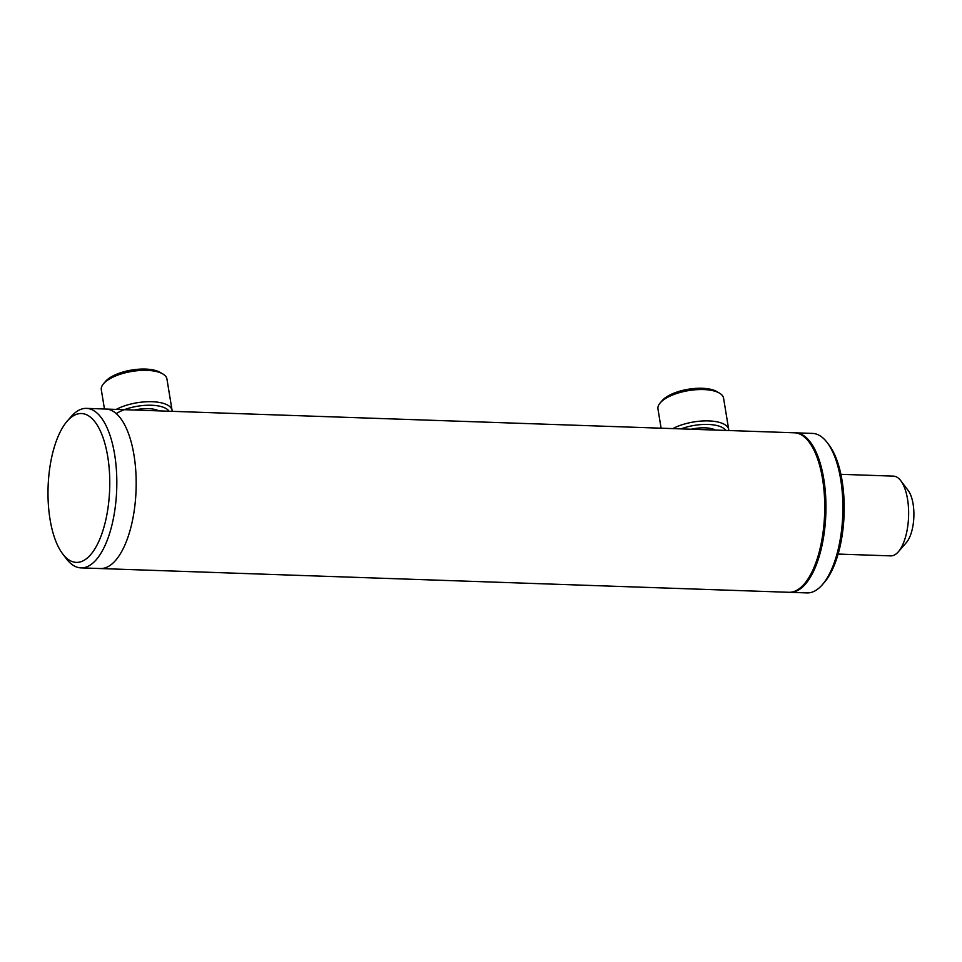 <?xml version="1.0" encoding="UTF-8"?>
<svg xmlns="http://www.w3.org/2000/svg" width="962" height="962" viewBox="0 0 962 962"><rect width="100%" height="100%" fill="white"/><g stroke="black" fill="none" stroke-linecap="round" stroke-linejoin="round"><path stroke-width="1.44" d="M67.184 421.176L71.188 416.57A79.798 33.009 92 0 1 71.885 415.8A79.798 33.009 92 0 1 86.484 408.381L794.396 432.792A79.798 33.009 92 0 1 809.078 442.015L810.004 443.229A78.463 32.455 92 0 1 825.288 513.696A78.463 32.455 92 0 1 805.182 582.948L804.184 584.102A79.798 33.009 92 0 1 803.486 584.872A79.798 33.009 92 0 1 788.9 592.291L100.337 568.542A79.798 33.009 92 0 0 114.935 561.135A79.798 33.009 92 0 1 100.337 568.542L80.976 567.881A79.798 33.009 92 0 1 66.294 558.657L62.614 553.787A74.471 30.808 -88 0 0 89.947 555.471A74.471 30.808 -88 0 0 107.732 456.601A74.471 30.808 -88 0 0 67.833 420.454A74.471 30.808 -88 0 0 67.184 421.176A74.471 30.808 -88 0 0 48.1 486.904A74.471 30.808 -88 0 0 62.614 553.787M809.078 442.015A79.798 33.009 92 0 1 824.626 513.672A79.798 33.009 92 0 1 804.184 584.102M105.844 409.054A79.798 33.009 92 0 1 135.858 472.15A79.798 33.009 92 0 1 114.935 561.135A79.798 33.009 92 0 0 135.858 472.15A79.798 33.009 92 0 0 105.844 409.054M838.13 554.064L890.704 555.88A39.899 16.498 -88 0 0 898.352 551.779L906.36 542.58A29.257 12.097 -88 0 0 913.9 513.768A29.257 12.097 -88 0 0 908.164 490.476L900.805 480.735A39.899 16.498 -88 0 0 893.457 476.13L840.884 474.314M898.352 551.779A39.899 16.498 -88 0 0 908.633 512.493A39.899 16.498 -88 0 0 900.805 480.735M134.644 410.04A22.547 8.911 -9.3 0 1 148.376 408.646A22.547 8.911 -9.3 0 1 158.778 410.87M104.461 409.006L101.311 389.754A33.249 13.143 -9.3 0 1 103.595 383.646L105.64 381.289A30.592 12.097 -9.3 0 1 145.575 369.083A30.592 12.097 -9.3 0 1 160.137 372.366L162.831 373.941A33.249 13.143 -9.3 0 1 166.931 379.004L172.066 410.353A33.249 13.143 -9.3 0 1 172.138 411.339M103.595 383.646A33.249 13.143 -9.3 0 1 147.006 370.382A33.249 13.143 -9.3 0 1 162.831 373.941M116.222 409.403A33.249 13.143 -9.3 0 1 152.14 401.719A33.249 13.143 -9.3 0 1 172.066 410.353M116.246 413.6A30.592 12.097 -9.3 0 1 151.503 405.255A30.592 12.097 -9.3 0 1 169.059 411.231M691.293 429.232A22.547 8.911 -9.3 0 1 701.767 427.837A22.547 8.911 -9.3 0 1 715.427 430.062M661.11 428.198L657.96 408.946A33.249 13.143 -9.3 0 1 660.245 402.837L662.289 400.481A30.592 12.097 -9.3 0 1 697.787 388.287A30.592 12.097 -9.3 0 1 716.786 391.558L719.48 393.133A33.249 13.143 -9.3 0 1 723.58 398.196L728.715 429.545A33.249 13.143 -9.3 0 1 728.787 430.531M660.245 402.837A33.249 13.143 -9.3 0 1 698.833 389.574A33.249 13.143 -9.3 0 1 719.48 393.133M672.871 428.595A33.249 13.143 -9.3 0 1 703.956 420.923A33.249 13.143 -9.3 0 1 728.715 429.545M681.012 428.884A30.592 12.097 -9.3 0 1 703.715 424.446A30.592 12.097 -9.3 0 1 725.709 430.423M794.997 432.828A79.798 33.009 92 0 1 795.61 432.828A79.798 33.009 92 0 1 822.474 472.138A79.798 33.009 92 0 1 820.261 552.669A79.798 33.009 92 0 1 790.103 592.327A79.798 33.009 92 0 1 789.501 592.291M795.61 432.828L812.541 433.417A79.798 33.009 92 0 1 827.236 442.64A79.798 33.009 92 0 1 839.417 472.715A79.798 33.009 92 0 1 822.33 584.728A79.798 33.009 92 0 1 807.046 592.917L790.103 592.327M827.236 442.64L829.076 445.069A77.14 31.902 92 0 1 840.848 474.146A77.14 31.902 92 0 1 824.338 582.419L822.33 584.728M86.484 408.381A79.798 33.009 92 0 1 116.498 471.476A79.798 33.009 92 0 1 95.575 560.461A79.798 33.009 92 0 1 80.976 567.881"/></g></svg>
